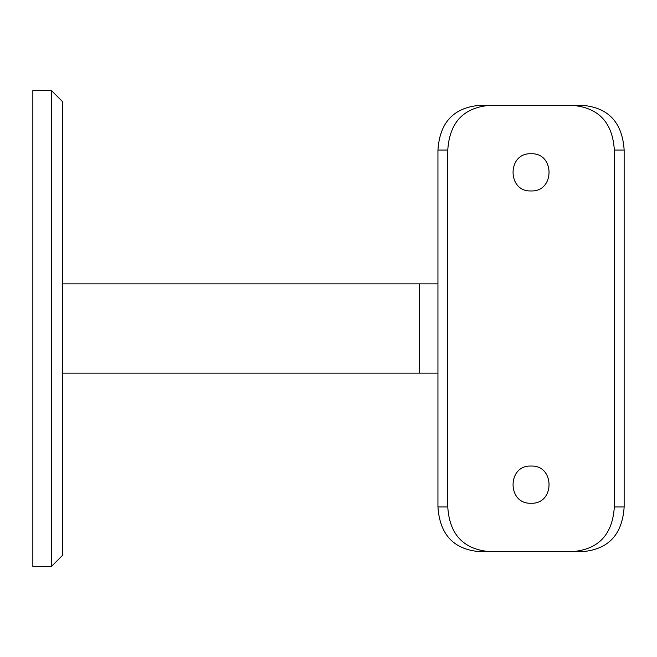 <?xml version="1.0" encoding="UTF-8"?>
<svg xmlns="http://www.w3.org/2000/svg" width="657" height="657" viewBox="0 0 657 657"><rect width="100%" height="100%" fill="white"/><g stroke="black" fill="none" stroke-linecap="round" stroke-linejoin="round"><path stroke-width="0.99" d="M62.596 373.119L419.511 373.119L419.511 283.881L437.948 283.881M62.596 283.881L419.511 283.881M51.443 90.551L62.596 101.712L62.596 555.288L51.443 566.449L51.443 90.551L32.85 90.551L32.85 566.449L51.443 566.449M531.045 153.763C507.073 152.605 507.064 192.082 531.045 190.941C554.993 192.099 555.075 152.638 531.045 153.763M531.045 466.059C507.073 464.91 507.064 504.387 531.045 503.237C554.993 504.395 555.075 464.942 531.045 466.059M614.328 506.958L624.15 506.958C622.384 534.223 608.743 549.096 583.235 551.576L573.044 551.576C598.773 549.203 612.538 534.33 614.328 506.958L614.328 150.042C612.595 122.728 598.831 107.855 573.044 105.424L489.054 105.424C463.325 107.797 449.56 122.67 447.77 150.042L437.948 150.042C439.714 122.777 453.346 107.904 478.863 105.424L489.054 105.424M573.044 551.576L478.863 551.576C453.404 549.153 439.763 534.281 437.948 506.958L437.948 150.042M437.948 506.958L447.77 506.958C449.503 534.272 463.267 549.145 489.054 551.576M447.77 506.958L447.77 150.042M573.044 105.424L583.235 105.424C608.694 107.847 622.335 122.719 624.15 150.042L614.328 150.042M624.15 506.958L624.15 150.042M419.511 373.119L437.948 373.119"/></g></svg>
